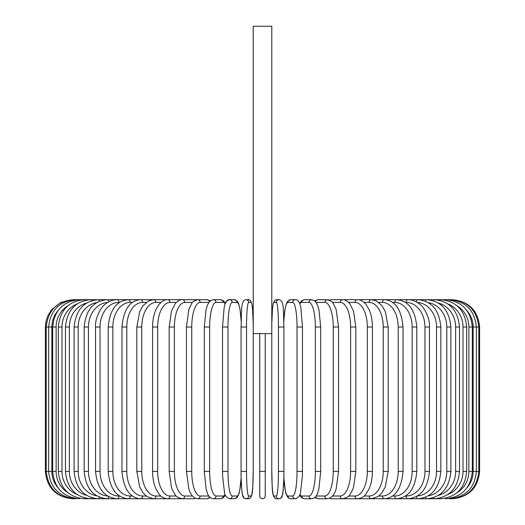 <?xml version="1.0" encoding="UTF-8"?>
<svg xmlns="http://www.w3.org/2000/svg" width="525" height="525" viewBox="0 0 525 525"><rect width="100%" height="100%" fill="white"/><g stroke="black" fill="none" stroke-linecap="round" stroke-linejoin="round"><path stroke-width="0.79" d="M265.237 333.592L265.237 496.013A2.737 2.737 0 0 1 262.5 498.75A2.737 2.737 0 0 1 259.763 496.013L259.763 333.592M273.932 496.013A2.737 2.723 90 0 0 276.655 498.75C271.11 498.245 272.508 486.124 271.779 471.404L271.799 26.25L253.201 26.25L253.221 471.404L253.214 333.592L271.799 333.592L271.786 471.404A24.609 2.146 -90 0 0 273.932 496.013L276.314 496.013A24.609 2.146 -90 0 0 278.46 471.404L278.46 327.029L283.92 327.029L283.92 471.404L278.46 471.404M259.763 496.013L259.763 471.404L259.763 496.013M72.732 498.75L72.732 498.743C56.129 497.129 47.014 488.014 45.393 471.404L45.393 327.029L51.857 327.029L51.857 471.404L45.393 471.404M45.393 327.029L46.049 321.064L48.083 315.197L51.397 309.934L60.9 302.38L72.732 299.696M479.607 471.404L473.143 471.404L473.143 327.029L479.607 327.029L479.607 471.404C477.993 488.014 468.877 497.129 452.268 498.75L452.268 498.75M452.268 299.696L343.711 299.69A2.737 2.369 -90 0 0 343.357 299.716M451.487 498.665L451.546 498.75C467.847 497.372 476.93 488.257 478.793 471.404L478.793 327.029C476.877 310.124 467.795 301.009 451.546 299.69L451.487 299.768M467.158 487.6A24.609 24.235 -90 0 0 473.143 471.404M449.197 498.527A2.737 0.472 90 0 0 449.38 498.75L451.546 498.75M473.143 327.029A24.609 24.235 -90 0 0 467.158 310.839M449.197 299.913A2.737 0.472 -90 0 1 449.38 299.69C465.741 301.284 474.731 310.4 476.352 327.029L476.352 471.404C474.731 488.04 465.741 497.149 449.38 498.75M472.303 471.404L468.864 471.404L468.864 327.029L472.303 327.029L472.303 471.404C470.682 488.066 461.849 497.182 445.797 498.75A2.737 0.709 90 0 1 445.417 498.317M457.137 492.621A24.609 23.769 -90 0 0 468.864 471.404M468.864 327.029A24.609 23.769 -90 0 0 457.137 305.812M445.417 300.123A2.737 0.709 -90 0 1 445.797 299.69C461.849 301.258 470.682 310.373 472.303 327.029M466.679 471.404L463.011 471.404L463.011 327.029L466.679 327.029L466.679 471.404C465.058 488.112 456.435 497.227 440.823 498.75A2.737 0.938 90 0 1 440.193 498.035M447.923 494.478A24.609 23.126 -90 0 0 463.011 471.404M463.011 327.029A24.609 23.126 -90 0 0 447.923 303.955M440.193 300.405A2.737 0.938 -90 0 1 440.823 299.69C456.435 301.212 465.058 310.327 466.679 327.029M459.526 471.404L455.634 471.404L455.634 327.029L459.526 327.029L459.526 471.404C457.898 488.171 449.551 497.287 434.483 498.75L440.823 498.75M438.454 495.357A24.609 22.306 -90 0 0 455.634 471.404M433.565 497.661A2.737 1.155 90 0 0 434.483 498.75L426.845 498.75A2.737 1.365 90 0 1 425.604 497.182M455.634 327.029A24.609 22.306 -90 0 0 438.454 303.076M433.565 300.772A2.737 1.155 -90 0 1 434.483 299.69C449.551 301.153 457.898 310.268 459.526 327.029M450.89 471.404L446.788 471.404L446.788 327.029L450.89 327.029L450.89 471.404C449.262 488.25 441.249 497.365 426.845 498.75L417.946 498.75A2.737 1.568 90 0 1 416.41 496.532M428.315 495.797A24.609 21.315 -90 0 0 446.788 471.404M446.788 327.029A24.609 21.315 -90 0 0 428.315 302.643M425.604 301.258A2.737 1.365 -90 0 1 426.845 299.69C441.243 301.074 449.262 310.19 450.89 327.029M440.842 471.404L436.538 471.404L436.538 327.029L440.842 327.029L440.842 471.404C439.215 488.342 431.583 497.457 417.946 498.75L407.866 498.75A2.737 1.759 90 0 1 406.114 496.013A24.609 18.854 -90 0 0 424.961 471.404L424.961 327.029L429.457 327.029L429.457 471.404L424.961 471.404M417.355 495.987A24.609 20.16 -90 0 0 436.538 471.404M436.538 327.029A24.609 20.16 -90 0 0 417.355 302.452M416.41 301.901A2.737 1.568 -90 0 1 417.946 299.69C431.583 300.983 439.215 310.098 440.842 327.029M405.51 496.013L406.114 496.013M424.961 327.029A24.609 18.854 -90 0 0 406.114 302.42L405.51 302.42M406.114 302.42A2.737 1.759 -90 0 1 407.866 299.69C412.276 299.69 416.364 301.304 420.151 304.513C423.065 306.141 430.231 317.395 429.457 327.029M416.817 471.404L412.151 471.404L412.151 327.029L416.817 327.029L416.817 471.404C415.216 488.604 408.502 497.72 396.683 498.75L407.866 498.75C420.643 497.575 427.836 488.46 429.457 471.404M392.641 496.013L394.754 496.013A24.609 17.404 -90 0 0 412.151 471.404M394.754 496.013A2.737 1.936 90 0 0 396.683 498.75L384.477 498.75A2.737 2.093 90 0 1 382.384 496.013A24.609 15.816 -90 0 0 398.206 471.404L398.206 327.029L403.029 327.029L403.029 471.404L398.206 471.404M412.151 327.029A24.609 17.404 -90 0 0 394.754 302.42L392.641 302.42M394.754 302.42A2.737 1.936 -90 0 1 396.683 299.69C408.502 300.72 415.216 309.835 416.817 327.029M378.807 496.013L382.384 496.013M398.206 327.029A24.609 15.816 -90 0 0 382.384 302.42L378.807 302.42M382.384 302.42A2.737 2.093 -90 0 1 384.477 299.69C395.266 300.543 401.448 309.658 403.029 327.029M388.192 471.404L383.224 471.404L383.224 327.029L388.192 327.029L388.192 471.404L385.317 486.852L381.938 492.817L378.039 496.578L371.346 498.75L384.477 498.75C395.266 497.897 401.448 488.782 403.029 471.404M364.107 496.013L369.108 496.013A24.609 14.116 -90 0 0 383.224 471.404M369.108 496.013A2.737 2.238 90 0 0 371.346 498.75L357.381 498.75A2.737 2.369 90 0 1 355.012 496.013A24.609 12.305 -90 0 0 367.316 471.404L367.316 327.029L372.422 327.029L372.422 471.404L367.316 471.404M383.224 327.029A24.609 14.116 -90 0 0 369.108 302.42L364.107 302.42M369.108 302.42A2.737 2.238 -90 0 1 371.346 299.69L376.254 300.832L382.01 305.714L385.304 311.555L388.192 327.029M348.672 496.013L355.012 496.013M367.316 327.029A24.609 12.305 -90 0 0 355.012 302.42L348.672 302.42M343.357 498.717A2.737 2.369 90 0 0 343.711 498.75L357.381 498.75C361.18 498.35 364.048 496.781 365.977 494.058L369.141 488.716C371.287 483.735 372.376 477.967 372.422 471.404M355.012 302.42A2.737 2.369 -90 0 1 357.381 299.69C360.019 299.408 362.906 301.002 366.05 304.467L369.134 309.704C371.287 314.685 372.376 320.46 372.422 327.029M355.832 471.404L350.621 471.404L350.621 327.029L355.832 327.029L355.832 471.404L353.535 487.279L352.406 490.258L349.748 494.806C349.394 496.322 347.045 497.634 342.7 498.75A2.737 2.481 90 0 1 340.22 496.013A24.609 10.402 -90 0 0 350.621 471.404M332.62 496.013L340.22 496.013M350.621 327.029A24.609 10.402 -90 0 0 340.22 302.42L332.62 302.42M329.726 498.258A2.737 2.481 90 0 0 331.144 498.75L343.711 498.75M329.726 300.182A2.737 2.481 -90 0 1 331.144 299.69L342.7 299.69C344.997 299.539 347.347 300.851 349.748 303.634L353.496 311.036L355.832 327.029M340.22 302.42A2.737 2.481 -90 0 1 342.7 299.69M338.553 471.404L333.25 471.404L333.25 327.029L338.553 327.029L338.553 471.404L336.112 489.182L335.206 491.63L333.093 495.429L330.507 497.858L327.403 498.75A2.737 2.572 90 0 1 324.837 496.013A24.609 8.42 -90 0 0 333.25 471.404M316.089 496.013L324.837 496.013M333.25 327.029A24.609 8.42 -90 0 0 324.837 302.42L316.089 302.42M315.564 496.702A2.737 2.572 90 0 0 318.052 498.75L314.613 497.641L318.052 498.75L327.403 498.75M315.564 301.731A2.737 2.572 -90 0 1 318.052 299.69L314.613 300.799M324.837 302.42A2.737 2.572 -90 0 1 327.403 299.69L329.162 299.965M320.716 471.404L315.341 471.404L315.341 327.029L320.716 327.029L320.716 471.404L318.892 488.992L317.723 492.804C316.673 496.328 314.632 498.31 311.614 498.75A2.737 2.638 90 0 1 308.976 496.013A24.609 6.372 -90 0 0 315.341 471.404M299.821 494.668A24.609 6.372 -90 0 0 301.895 496.013L308.976 496.013M315.341 327.029A24.609 6.372 -90 0 0 308.976 302.42L301.895 302.42A24.609 6.372 -90 0 0 299.821 303.765M301.895 496.013A2.737 2.638 90 0 0 304.539 498.75L311.614 498.75M301.895 302.42A2.737 2.638 -90 0 1 304.539 299.69L301.606 300.746L299.585 303.174M308.976 302.42A2.737 2.638 -90 0 1 311.614 299.69L304.539 299.69M302.42 471.404L297.032 471.404L297.032 327.029L302.459 327.029L302.459 471.404L302.38 476.234L300.517 492.391C300.517 495.147 298.83 497.267 295.45 498.75A2.737 2.691 90 0 1 292.76 496.013A24.609 4.272 -90 0 0 297.032 471.404M283.861 477.205A24.609 4.272 -90 0 0 288.008 496.013L292.76 496.013M297.032 327.029A24.609 4.272 -90 0 0 292.76 302.42L288.008 302.42A24.609 4.272 -90 0 0 283.861 321.228M288.008 496.013A2.737 2.691 90 0 0 290.706 498.75L295.45 498.75M288.008 302.42A2.737 2.691 -90 0 1 290.706 299.69L287.68 301.252L286.414 303.575L285.055 308.792L283.841 320.565M292.76 302.42A2.737 2.691 -90 0 1 295.45 299.69L290.706 299.69M276.314 496.013A2.737 2.723 90 0 0 279.037 498.75L280.822 498.146L282.47 495.003L283.238 489.549L283.841 477.875L285.318 490.993L286.059 493.854L287.543 497.004L288.632 498.081L290.706 498.75M278.46 327.029A24.609 2.146 -90 0 0 276.314 302.42L273.932 302.42A24.609 2.146 -90 0 0 271.799 324.693M273.932 302.42A2.737 2.723 -90 0 1 276.655 299.69L274.87 300.293L273.223 303.43L272.462 308.89L271.799 323.656L272.462 308.89L273.223 303.43L274.87 300.293L276.655 299.69L279.037 299.69C284.583 300.195 283.185 312.309 283.92 327.029L283.92 471.404C283.999 485.002 282.673 495.567 282.47 495.003C282.109 497.339 280.967 498.586 279.037 498.75L276.655 498.75M276.314 302.42A2.737 2.723 -90 0 1 279.037 299.69M265.237 471.404L259.763 471.404M246.54 471.404L241.08 471.404L241.08 327.029L246.54 327.029L246.54 471.404A24.609 2.146 90 0 0 248.686 496.013L251.068 496.013A24.609 2.146 90 0 0 253.214 471.404L253.214 471.404C252.492 486.124 253.89 498.245 248.345 498.75A2.737 2.723 -90 0 0 251.068 496.013M241.139 321.228A24.609 4.272 90 0 0 236.992 302.42L232.24 302.42A24.609 4.272 90 0 0 227.968 327.029L227.968 471.404L222.541 471.404L222.62 476.234L224.483 492.391C224.483 495.147 226.17 497.267 229.55 498.75A2.737 2.691 -90 0 0 232.24 496.013L236.992 496.013A2.737 2.691 -90 0 1 234.294 498.75L236.368 498.081L237.457 497.004L238.941 493.854L239.682 490.993L241.159 477.875L241.762 489.549L242.53 495.003L244.177 498.146L245.963 498.75A2.737 2.723 -90 0 0 248.686 496.013M253.201 324.693A24.609 2.146 90 0 0 251.068 302.42L248.686 302.42A24.609 2.146 90 0 0 246.54 327.029M248.686 302.42A2.737 2.723 90 0 0 245.963 299.69L248.345 299.69L250.13 300.293L251.777 303.43L252.538 308.89L253.201 323.656L252.538 308.89L251.777 303.43L250.13 300.293L248.345 299.69A2.737 2.723 90 0 1 251.068 302.42M227.968 471.404A24.609 4.272 90 0 0 232.24 496.013M236.992 496.013A24.609 4.272 90 0 0 241.139 477.205M222.58 327.029L227.968 327.029M241.159 320.565L239.945 308.792L238.586 303.575L237.32 301.252L234.294 299.69A2.737 2.691 90 0 1 236.992 302.42M225.179 303.765A24.609 6.372 90 0 0 223.105 302.42L216.024 302.42A2.737 2.638 90 0 0 213.386 299.69L220.461 299.69L223.394 300.746L225.415 303.174L227.476 300.353L229.55 299.69A2.737 2.691 90 0 1 232.24 302.42M216.024 302.42A24.609 6.372 90 0 0 209.659 327.029L209.659 471.404L204.284 471.404L206.108 488.992L207.277 492.804C208.327 496.328 210.368 498.31 213.386 498.75A2.737 2.638 -90 0 0 216.024 496.013L223.105 496.013A24.609 6.372 90 0 0 225.179 494.668M209.659 471.404A24.609 6.372 90 0 0 216.024 496.013M204.284 471.404L204.284 327.029L209.659 327.029M213.386 498.75L220.461 498.75A2.737 2.638 -90 0 0 223.105 496.013M220.461 299.69A2.737 2.638 90 0 1 223.105 302.42M208.911 302.42L200.163 302.42A24.609 8.42 90 0 0 191.75 327.029L191.75 471.404L186.447 471.404L188.888 489.182L189.794 491.63L191.907 495.429L194.493 497.858L197.597 498.75A2.737 2.572 -90 0 0 200.163 496.013L208.911 496.013M191.75 471.404A24.609 8.42 90 0 0 200.163 496.013M186.447 471.404L186.447 327.029L191.75 327.029M197.597 498.75L206.948 498.75L210.387 497.641L206.948 498.75A2.737 2.572 -90 0 0 209.436 496.702M210.387 300.799L206.948 299.69A2.737 2.572 90 0 1 209.436 301.731M195.838 299.965L193.856 299.69L197.597 299.69A2.737 2.572 90 0 1 200.163 302.42M192.38 302.42L184.78 302.42A24.609 10.402 90 0 0 174.379 327.029L174.379 471.404L169.168 471.404L171.465 487.279L172.594 490.258L175.252 494.806C175.606 496.322 177.955 497.634 182.3 498.75A2.737 2.481 -90 0 0 184.78 496.013L192.38 496.013M174.379 471.404A24.609 10.402 90 0 0 184.78 496.013M169.168 471.404L169.168 327.029L174.379 327.029M181.643 498.717A2.737 2.369 -90 0 1 181.289 498.75L193.856 498.75A2.737 2.481 -90 0 0 195.274 498.258M184.78 302.42A2.737 2.481 90 0 0 182.3 299.69L193.856 299.69A2.737 2.481 90 0 1 195.274 300.182M176.328 302.42L169.988 302.42A24.609 12.305 90 0 0 157.684 327.029L157.684 471.404L152.578 471.404C152.624 477.967 153.713 483.735 155.859 488.716L159.023 494.058C160.952 496.781 163.82 498.35 167.619 498.75A2.737 2.369 -90 0 0 169.988 496.013L176.328 496.013M157.684 471.404A24.609 12.305 90 0 0 169.988 496.013M152.578 471.404L152.578 327.029L157.684 327.029M72.732 299.69L181.289 299.69A2.737 2.369 90 0 1 181.643 299.716M152.578 327.029C152.624 320.46 153.713 314.685 155.866 309.704L158.95 304.467C162.094 301.002 164.981 299.408 167.619 299.69A2.737 2.369 90 0 1 169.988 302.42M160.893 302.42L155.892 302.42A24.609 14.116 90 0 0 141.776 327.029L141.776 471.404L136.808 471.404L139.683 486.852L143.062 492.817L146.961 496.578L153.654 498.75A2.737 2.238 -90 0 0 155.892 496.013L160.893 496.013M141.776 471.404A24.609 14.116 90 0 0 155.892 496.013M136.808 471.404L136.808 327.029L141.776 327.029M136.808 327.029L139.696 311.555L142.99 305.714L148.746 300.832L153.654 299.69A2.737 2.238 90 0 1 155.892 302.42M146.193 302.42L142.616 302.42A24.609 15.816 90 0 0 126.794 327.029L126.794 471.404L121.971 471.404C123.552 488.782 129.734 497.897 140.523 498.75A2.737 2.093 -90 0 0 142.616 496.013L146.193 496.013M126.794 471.404A24.609 15.816 90 0 0 142.616 496.013M121.971 471.404L121.971 327.029L126.794 327.029M121.971 327.029C123.552 309.658 129.734 300.543 140.523 299.69A2.737 2.093 90 0 1 142.616 302.42M132.359 302.42L130.246 302.42A24.609 17.404 90 0 0 112.849 327.029L112.849 471.404L108.183 471.404C109.784 488.604 116.498 497.72 128.317 498.75A2.737 1.936 -90 0 0 130.246 496.013L132.359 496.013M112.849 471.404A24.609 17.404 90 0 0 130.246 496.013M108.183 471.404L108.183 327.029L112.849 327.029M108.183 327.029C109.784 309.835 116.498 300.72 128.317 299.69A2.737 1.936 90 0 1 130.246 302.42M119.49 302.42L118.886 302.42A24.609 18.854 90 0 0 100.039 327.029L100.039 471.404L95.543 471.404C97.164 488.46 104.357 497.575 117.134 498.75A2.737 1.759 -90 0 0 118.886 496.013L119.49 496.013M100.039 471.404A24.609 18.854 90 0 0 118.886 496.013M95.543 471.404L95.543 327.029L100.039 327.029M95.543 327.029C94.769 317.395 101.935 306.141 104.849 304.513C108.636 301.304 112.724 299.69 117.134 299.69A2.737 1.759 90 0 1 118.886 302.42M107.645 302.452A24.609 20.16 90 0 0 88.463 327.029L88.463 471.404L84.157 471.404C85.785 488.342 93.417 497.457 107.054 498.75A2.737 1.568 -90 0 0 108.59 496.532M88.463 471.404A24.609 20.16 90 0 0 107.645 495.987M84.157 471.404L84.157 327.029L88.463 327.029M84.157 327.029C85.785 310.098 93.417 300.983 107.054 299.69A2.737 1.568 90 0 1 108.59 301.901M96.685 302.643A24.609 21.315 90 0 0 78.212 327.029L78.212 471.404L74.11 471.404C75.738 488.25 83.751 497.365 98.155 498.75A2.737 1.365 -90 0 0 99.396 497.182M78.212 471.404A24.609 21.315 90 0 0 96.685 495.797M74.11 471.404L74.11 327.029L78.212 327.029M74.11 327.029C75.738 310.19 83.757 301.074 98.155 299.69A2.737 1.365 90 0 1 99.396 301.258M86.546 303.076A24.609 22.306 90 0 0 69.366 327.029L69.366 471.404L65.474 471.404C67.102 488.171 75.449 497.287 90.517 498.75A2.737 1.155 -90 0 0 91.435 497.661M69.366 471.404A24.609 22.306 90 0 0 86.546 495.357M65.474 471.404L65.474 327.029L69.366 327.029M65.474 327.029C67.102 310.268 75.449 301.153 90.517 299.69A2.737 1.155 90 0 1 91.435 300.772M77.077 303.955A24.609 23.126 90 0 0 61.989 327.029L61.989 471.404L58.321 471.404C59.942 488.112 68.565 497.227 84.177 498.75A2.737 0.938 -90 0 0 84.807 498.035M61.989 471.404A24.609 23.126 90 0 0 77.077 494.478M58.321 471.404L58.321 327.029L61.989 327.029M58.321 327.029C59.942 310.327 68.565 301.212 84.177 299.69A2.737 0.938 90 0 1 84.807 300.405M67.863 305.812A24.609 23.769 90 0 0 56.136 327.029L56.136 471.404L52.697 471.404C54.318 488.066 63.151 497.182 79.203 498.75A2.737 0.709 -90 0 0 79.583 498.317M56.136 471.404A24.609 23.769 90 0 0 67.863 492.621M52.697 471.404L52.697 327.029L56.136 327.029M52.697 327.029C54.318 310.373 63.151 301.258 79.203 299.69A2.737 0.709 90 0 1 79.583 300.123M75.803 299.913A2.737 0.472 90 0 0 75.62 299.69C59.259 301.284 50.269 310.4 48.648 327.029L48.648 471.404C50.269 488.04 59.259 497.149 75.62 498.75A2.737 0.472 -90 0 0 75.803 498.527M51.857 471.404A24.609 24.235 90 0 0 57.842 487.6M57.842 310.839A24.609 24.235 90 0 0 51.857 327.029M73.513 299.768L73.454 299.69C57.205 301.009 48.123 310.124 46.207 327.029L46.207 471.404C48.07 488.257 57.153 497.372 73.454 498.75L73.513 498.665M343.179 299.703L343.711 299.69L343.179 299.703M452.268 299.69C468.871 301.304 477.986 310.419 479.607 327.029M338.553 327.029L336.138 309.343L333.106 303.03L331.675 301.448L327.403 299.69L318.052 299.69M304.539 498.75L301.79 497.831L299.585 495.265M311.614 299.69L314.363 300.608L316.214 302.603L317.737 305.662L318.905 309.494L320.716 327.029M295.45 299.69C297.419 299.453 298.968 301.088 300.103 304.585L300.838 307.447L302.459 327.029M245.963 299.69C240.417 300.195 241.815 312.309 241.08 327.029L241.08 471.404C241.001 485.002 242.327 495.567 242.53 495.003C242.891 497.339 244.033 498.586 245.963 498.75L248.345 498.75M222.541 471.404L222.541 327.029L224.162 307.447L224.897 304.585C226.032 301.088 227.581 299.453 229.55 299.69L234.294 299.69M234.294 498.75L229.55 498.75M220.461 498.75L223.21 497.831L225.415 495.265M213.386 299.69L210.637 300.608L208.786 302.603L207.263 305.662L206.095 309.494L204.284 327.029M186.447 327.029L188.862 309.343L191.894 303.03L193.325 301.448L197.597 299.69L206.948 299.69M182.3 299.69C180.003 299.539 177.653 300.851 175.252 303.634L171.504 311.036L169.168 327.029M181.289 498.75L84.177 498.75M75.62 498.75L73.454 498.75"/></g></svg>
